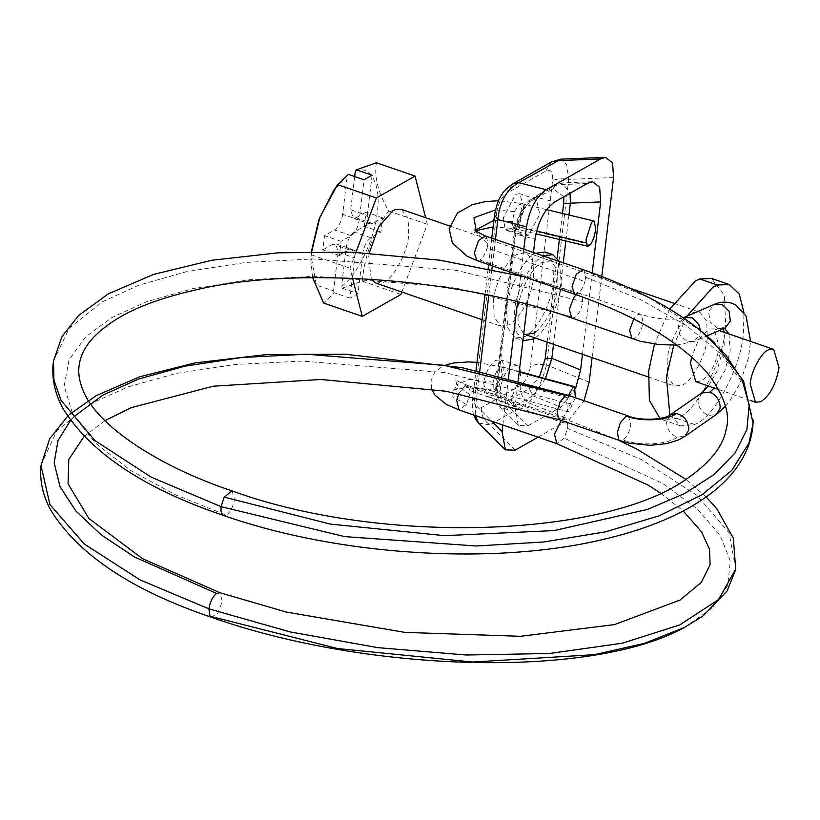 <?xml version="1.0" encoding="UTF-8"?>
<svg xmlns="http://www.w3.org/2000/svg" width="820" height="820" viewBox="0 0 820 820"><rect width="100%" height="100%" fill="white"/><g stroke="black" fill="none" stroke-linecap="round" stroke-linejoin="round"><path stroke-width="0.61" stroke-dasharray="4.1 3.07" d="M686.863 316.243L673.774 345.21M669.745 309.171L654.473 344.072M659.967 418.466L662.837 419.819L676.746 418.415C695.483 413.013 723.353 361.763 725.71 327.303L724.449 295.559L711.565 278.441M669.889 415.115L680.528 425.918L694.437 424.514C713.174 419.112 741.044 367.862 743.402 333.402L743.945 312.471M695.78 381.659L700.987 381.136C710.151 375.211 716.249 363.854 719.294 347.065L714.005 328.799L709.607 328.984L707.926 329.773L698.589 339.921L691.629 357.089M369.266 253.021L368.569 257.613L371.337 279.21M375.939 283.105L383.207 282.377C392.975 279.558 407.519 252.816 408.749 234.838L408.093 218.274L401.369 209.346M667.111 360.523L667.767 377.077L674.491 386.015L681.748 385.277C691.516 382.458 706.061 355.716 707.291 337.737L706.635 321.184L699.911 312.246L693.781 312.512C683.941 314.183 668.402 341.653 667.111 360.523M349.453 249.874L332.869 244.155L335.687 243.704L352.272 249.423L349.453 249.874L339.408 255.573L341.099 241.367L351.144 235.668C355.275 232.624 357.981 227.417 359.252 220.037L364.049 179.785M352.272 249.423L354.732 257.921L338.147 252.201L335.687 243.704M372.577 223.522L355.993 217.802L353.164 218.253L369.748 223.973L372.577 223.522L382.622 217.823L380.931 232.029L370.886 237.728C366.755 240.772 364.049 245.979 362.768 253.359L357.971 293.611L349.935 298.172L354.732 257.921M369.748 223.973L367.288 215.475L350.704 209.756L353.164 218.253M372.085 175.224L367.288 215.475M382.622 217.823L366.038 212.103L364.346 226.31L354.291 232.009C350.171 235.053 347.465 240.26 346.183 247.65L341.581 286.282C356.772 276.422 375.17 238.292 377.241 212.38C381.505 185.217 370.179 163.938 355.316 171.124M380.931 232.029L364.346 226.31M355.993 217.802L366.038 212.103M354.67 176.546L350.704 209.756M348.336 174.363L333.463 190.834M359.252 220.037L342.668 214.317L347.27 175.685M342.668 214.317C341.386 221.697 338.691 226.914 334.56 229.948L324.515 235.647L341.099 241.367M339.408 255.573L322.824 249.854L324.515 235.647M332.869 244.155L322.824 249.854M311.385 251.627L311.046 255.84L316.335 285.165L333.545 290.833L338.147 252.201M333.545 290.833L334.222 292.75L323.613 303.062M349.935 298.172L334.222 292.75M376.401 162.749C373.992 176.546 378.082 192.628 388.67 210.986C373.407 232.07 364.613 255.461 362.276 281.137L342.258 288.199L341.581 286.282M342.258 288.199L357.971 293.611M312.635 277.632L310.811 259.919L311.692 251.627M355.941 252.334L349.986 268.15L352.559 278.226M401.841 292.033L427.322 224.301L425.641 217.71M362.276 281.137L400.929 294.462M311.333 254.825L349.986 268.15M388.67 210.986L427.322 224.301M523.744 333.873L518.199 324.423L517.84 309.068C519.029 292.873 531.216 268.15 540.933 262.923L550.64 260.791L557.364 269.729L558.02 286.293C554.914 305.993 547.606 321.102 536.095 331.608M493.507 300.684C494.706 284.489 506.893 259.766 516.6 254.538L526.317 252.406L533.031 261.344L533.697 277.898C530.591 297.609 523.283 312.717 511.772 323.213L509.363 324.812L500.887 326.175L494.173 317.237L493.507 300.684M520.392 371.839L520.495 375.662L511.075 398.991L507.057 401.861L503.9 402.025L487.316 396.306L483.626 383.555C485.348 373.131 489.191 365.433 495.177 360.482L500.794 359.785C503.47 361.979 504.443 366.109 503.716 372.167L491.559 395.619L487.316 396.306M545.433 378.686L532.897 395.793L510.634 408.38L507.539 409.436L504.833 402.22C495.505 402.466 501.061 372.516 511.762 366.202L517.379 365.505L519.624 368.498M517.379 365.505L500.794 359.785M515.237 231.158L496.735 386.312L495.803 387.44L514.304 232.296L515.237 231.158C517.123 219.022 521.561 209.674 528.572 203.093L531.022 200.808L534.906 199.188L536.382 199.393L539.714 214.45L528.521 235.207L523.672 236.273L521.582 234.643C516.989 229.62 521.407 210.719 528.572 203.093L529.945 200.008L532.611 199.157L558.092 184.5L562.407 182.952L570.095 193.223M523.488 206.414C521.766 216.849 517.912 224.547 511.936 229.497L507.078 230.553L504.997 228.934L503.398 217.812L515.554 194.361L519.798 193.674L523.488 206.414M522.934 340.648L515.226 330.163L514.488 310.964C515.872 292.965 528.869 265.362 540.072 258.095L543.393 255.953M559.332 261.457L561.372 284.386C559.978 303.287 545.761 332.131 534.425 338.229M545.023 251.976L552.864 262.4L553.633 281.721C552.239 300.612 538.012 329.455 526.686 335.554L525.251 336.446L515.36 338.045L507.518 327.621L506.75 308.299C508.133 290.3 521.13 262.687 532.323 255.43L535.644 253.288M507.539 409.436L500.282 407.468L497.186 389.326L515.688 234.171C517.625 218.899 523.273 207.234 532.611 199.157M507.057 401.861L510.634 408.38L528.039 425.785L518.281 425.477L500.282 407.468C496.694 404.701 495.198 398.028 495.803 387.44L515.011 407.15L518.219 380.203M531.022 200.808L533.226 197.681L529.945 200.008C525.743 202.263 515.749 217.382 514.304 232.296L515.688 234.171L535.05 239.122M514.581 406.177L511.075 398.991L529.392 388.608L539.406 377.036M575.701 387.973L560.931 407.14L532.897 395.793L529.392 388.608M563.832 196.779L553.213 188.805L534.906 199.188L537.213 195.437L533.226 197.681L535.829 197.107L554.73 201.935M553.213 188.805L555.54 185.053L537.223 195.437L539.775 194.883M592.532 181.712L562.407 182.952L555.54 185.053L587.622 183.29M520.218 385.584C519.829 392.77 522.627 398.51 528.623 402.835C536.024 394.481 542.01 381.853 546.591 364.951C539.734 363.895 534.353 364.336 530.458 366.253C528.92 375.386 525.507 381.823 520.218 385.584L481.401 407.601C476.307 409.723 474.042 406.494 474.626 397.905L496.746 212.339L494.521 215.055M512.551 183.998L506.985 192.997L545.812 170.99C550.896 168.869 553.162 172.097 552.588 180.677L530.458 366.253M551.378 161.991L545.812 170.99M474.626 397.905L472.392 400.631L475.702 405.141L475.2 415.514M589.16 382.181L546.591 364.951L568.721 179.385C561.854 178.329 556.483 178.76 552.588 180.677M613.565 177.54L568.721 179.385L566.712 164.799L560.9 159.152M481.401 407.601C481.002 414.776 483.81 420.527 489.806 424.842L528.623 402.835L569.48 419.368L584.014 400.734M478.552 423.038L489.806 424.842L515.124 450.17M518.281 425.477L515.011 407.15M528.039 425.785L560.931 407.14M527.25 304.466L533.451 252.529M582.487 354.301L592.194 272.875M538.053 437.183L569.48 419.368M592.091 357.612L601.767 276.453M502.875 425.047L508.513 377.723M517.553 301.944L520.659 275.909M520.69 275.643L523.837 249.218M568.496 395.383L566.712 402.292L567.747 411.753L569.07 411.404L575.332 397.741M676.746 418.415L694.437 424.514M351.144 235.668L334.56 229.948M362.768 253.359L346.183 247.65M370.886 237.728L354.291 232.009M528.521 235.207L511.936 229.497M521.582 234.643L504.997 228.934M496.735 386.312C495.792 397.905 498.488 403.214 504.833 402.22M568.957 215.004L565.851 241.008M563.258 262.8L553.531 344.318M547.135 342.114L557.19 257.87M559.383 239.45L562.479 213.446M496.746 212.339C498.283 203.206 501.696 196.759 506.985 192.997M495.464 239.44L492.318 265.864M491.897 269.349L488.812 295.272M479.761 371.163L475.702 405.141L491.795 421.234M476.963 362.348L500.108 366.765C497.996 368.2 496.049 371.849 494.286 377.723L493.25 382.212L493.127 390.125L494.296 391.663L498.621 387.224L502.199 376.042L501.153 366.591L519.255 371.532M500.108 366.765L519.203 371.983M494.286 377.723L567.737 397.803M561.218 420.393L565.267 419.061L567.86 424.401L470.116 390.72L469.86 394.779L466.385 404.506L459.056 409.938M567.86 424.401L567.604 428.47L564.129 438.198L556.882 443.651M562.551 419.45L464.807 385.759L467.523 385.369L470.116 390.72M458.81 393.528L464.807 385.759M628.376 416.027L630.836 424.524C629.678 431.515 627.095 436.65 623.097 439.93L619.899 440.617M568.106 395.271L570.556 403.829L562.458 419.389L559.63 419.84M701.602 393.005L697.953 400.795C698.394 407.253 701.643 411.978 707.68 414.992L709.064 415.443L716.403 414.397M670.237 414.889L666.578 422.679C667.162 429.577 670.668 434.405 677.084 437.142L685.038 436.271M700.341 330.409L700.003 334.201L694.294 341.366L687.324 341.581L679.821 335.083L678.273 324.659L683.972 317.494C681.194 318.837 664.415 321.932 640.512 314.204L637.529 314.757L633.634 318.918M724.624 328.266L717.377 328.379L710.151 321.973L708.593 311.559L714.302 304.384M571.776 318.027L574.769 317.473C578.93 314.285 581.585 309.007 582.743 301.637L581.749 294.677L580.252 293.437L576.193 294.769M632.035 338.793L634.249 338.639C638.585 336.046 641.486 330.737 642.972 322.701L642.009 315.454L640.512 314.204L580.252 293.437L523.59 276.637M476.871 260.524L479.803 260.022C483.021 257.818 485.46 253.769 487.141 247.896L584.885 281.578L585.634 277.232L584.147 270.323L583.112 269.657M487.141 247.896L487.89 243.54L486.403 236.631L485.327 235.955M479.803 260.022L577.547 293.714C580.765 291.51 583.204 287.461 584.885 281.578M574.615 294.216L577.547 293.714M512.469 225.244L512.408 221.625L514.417 211.57L520.218 203.309L521.961 210.268C521.315 217.115 519.593 222.661 516.784 226.904L514.15 228.585L512.469 225.244L536.577 231.025M590.523 244.616L516.784 226.904M211.386 617.265L217.946 613.032L222.312 601.183L219.862 592.706M570.556 403.829L444.727 372.608L302.098 361.097L235.043 364.48L176.146 373.459L127.889 386.917L91.194 403.44L56.795 430.715L41.061 465.073M74.087 416.601L70.53 420.455M677.084 437.142C668.372 444.768 638.667 446.254 623.097 439.93M717.377 328.379L724.542 328.297M728.99 333.965L730.22 350.827L724.9 370.681L714.333 388.055M53.484 361.056L69.29 328.174L102.254 301.893L138.775 285.206L186.97 271.563L245.938 262.42L313.199 258.915L456.422 270.333L582.743 301.637M232.009 490.883L234.458 499.37C233.157 506.934 230.399 512.172 226.176 515.093L175.47 494.819L130.728 470.526L95.581 443.241L72.898 414.51L64.155 386.128L69.044 359.785L85.772 336.753L111.623 317.719L146.831 301.627L193.284 288.486L250.12 279.671L314.962 276.289L453.009 287.297L574.769 317.473M226.176 515.093L223.706 515.503M466.385 404.506L452.742 396.818L453.89 389.746L470.249 386.866L493.127 390.125M469.86 394.779L456.709 384.734L468.886 379.486L493.25 382.212M684.474 627.423L712.191 608.04L727.688 585.613L730.312 560.982L720.042 535.081L697.174 508.882L662.662 483.369L564.129 438.198M735.724 569.09L729.082 532.754L696.949 495.362L641.752 459.723L567.604 428.47M584.147 270.323L649.214 297.824L701.725 331.526M585.634 277.232L640.379 299.526L686.032 325.345L720.78 353.748L743.361 383.606L753.139 419.871M514.417 211.57L495.413 209.981M476.297 231.312L486.403 236.631M512.408 221.625L493.886 220.395M475.18 230.276L474.995 231.322L487.89 243.54M662.837 419.819L680.528 425.918M718.74 389.572L750.823 400.631M714.005 328.799L719.222 330.593M482.047 319.677L500.887 326.175M648.118 376.923L674.491 386.015M449.606 225.971L628.499 287.635M673.548 303.164L699.911 312.246M311.046 255.84L310.811 259.919M526.317 252.406L550.64 260.791M536.382 199.393L519.798 193.674M507.078 230.553L523.672 236.273M515.36 338.045L523.098 340.71M473.581 414.961L472.422 410.113L472.392 400.631L476 370.394M485.05 294.493L488.146 268.57M488.617 264.583L491.764 238.159M453.901 389.746L453.911 389.746C455.131 387.716 479.31 386.63 494.306 391.663L567.747 411.753M467.533 385.359L565.277 419.051L617.716 439.858M676.756 345.066L694.294 341.366L706.922 335.913M546.52 209.612L520.218 203.298L498.519 200.736M493.117 226.894L514.13 228.575L535.921 233.813M84.019 436.517L104.929 420.67M69.772 414.254L67.619 416.222M708.429 386.025L716.598 371.972L724.173 345.292L724.162 332.295M723.312 328.83L722.522 327.221L725.085 328.103M725.454 406.248L729.933 400.703L739.947 383.452L748.404 358.022L750.546 341.386M431.679 388.895L431.094 380.306L434.733 372.434L441.908 366.673L446.141 364.869M467.523 385.38C459.958 382.345 455.981 380.326 455.602 379.322L456.709 384.734C457.703 384.744 452.619 391.97 453.89 389.746M660.572 493.138L683.234 510.973M706.204 496.971L685.858 479.351M735.704 569.182L735.56 569.941M476.287 231.301L474.595 232.624L475.005 231.312M474.995 231.322L474.749 229.733"/><path stroke-width="1.23" d="M743.945 312.471L739.23 293.99L729.257 284.54L717.5 285.053L713.01 287.154L686.863 316.243M673.774 345.21L666.383 377.056L669.889 415.115M729.257 284.54L711.565 278.441L699.808 278.954L695.319 281.055L669.745 309.171M654.473 344.072L648.692 370.958L649.389 400.344L659.967 418.466M691.629 357.089L690.491 363.393L695.78 381.659L718.74 389.572M750.197 383.975L755.486 402.241L760.693 401.718C769.857 395.793 775.956 384.436 779 367.647L773.711 349.381L769.314 349.566C762.272 350.765 751.13 370.455 750.197 383.975M449.606 225.971L401.369 209.346L395.23 209.612L392.893 210.709L378.717 226.802L369.266 253.021M371.337 279.21L375.939 283.105L482.047 319.677M354.67 176.546L355.316 171.124L356.372 169.801L372.085 175.224L364.049 179.785L348.336 174.363L337.727 184.664L376.38 197.989L355.941 252.334M311.692 251.627L319.872 217.31L336.846 185.935L333.463 190.834L318.949 219.473L311.385 251.627M352.559 278.226L362.266 316.387L323.613 303.062L312.635 277.632M336.846 185.935L337.727 184.664M362.266 316.387L400.929 294.462L401.841 292.033M425.641 217.71L415.053 176.074L376.38 197.989M356.372 169.801L376.401 162.749L415.053 176.074M536.095 331.608L533.697 333.197L525.22 334.56L523.744 333.873M519.624 368.498L520.392 371.839M543.393 255.953L552.762 254.651L559.332 261.457M534.906 337.901L532.99 339.111L523.098 340.71M535.644 253.288L545.023 251.976L552.762 254.651M553.531 344.318L551.86 358.319L545.433 378.686M575.701 387.973L580.611 369.953L551.86 358.319L545.146 358.863L547.135 342.114M570.095 193.223L570.361 203.175L563.647 203.708L563.832 196.779M491.764 238.159L494.521 215.055L497.832 219.565L495.464 239.44M551.389 161.981L560.993 159.152L518.681 182.675C506.647 189.44 499.698 201.73 497.832 219.565L526.501 226.894C529.453 209.346 536.014 196.943 546.192 189.717L600.537 158.906L557.497 160.669L551.389 161.981L512.551 183.998L518.681 182.675L546.192 189.717M475.2 415.514L478.552 423.038L476.205 420.209L473.581 414.961M533.451 252.529L535.05 239.122C538.002 221.564 544.562 209.172 554.73 201.935L587.622 183.29L592.532 181.712L599.645 187.298L600.65 201.925L570.361 203.175L568.957 215.004M584.014 400.734L589.16 382.181L592.091 357.612M491.795 421.234L502.096 431.535L505.366 449.862L515.124 450.17L538.053 437.183M601.767 276.453L613.565 177.54L612.56 162.913L605.447 157.327L600.537 158.906M518.219 380.203L527.25 304.466M580.611 369.953L582.487 354.301M592.194 272.875L600.65 201.925M502.096 431.535L502.875 425.047M508.513 377.723L517.553 301.944M523.837 249.218L526.501 226.894M575.332 397.741L574.605 386.661L573.293 387.009L568.496 395.383M586.197 242.945L586.136 239.327L591.609 222.312L593.957 221L595.699 227.97C595.064 234.735 593.332 240.28 590.523 244.616L587.889 246.297L586.197 242.945L536.577 231.025M699.808 278.954L717.5 285.053M539.406 377.036L545.146 358.863M565.851 241.008L563.258 262.8M557.19 257.87L559.383 239.45M562.479 213.446L563.647 203.708M492.318 265.864L491.897 269.349M488.812 295.272L479.761 371.163M519.203 371.983L573.559 386.845M556.882 443.651L554.463 434.221L561.218 420.393M660.572 493.138L647.954 485.009L556.8 443.63L459.056 409.949L456.719 400.529L458.81 393.528M104.929 420.67L131.149 407.673L213.159 386.23L320.763 379.486L446.111 391.242L559.63 419.84L619.899 440.617L618.628 439.694L617.439 432.119L620.381 422.659L626.336 416.109L628.376 416.027C639.549 420.988 664.333 419.912 670.237 414.889L676.326 413.526C668.259 420.588 640.758 421.972 626.336 416.109M559.63 419.84L558.369 418.928L557.18 411.343L560.121 401.892L565.749 395.476L568.106 395.271M619.899 440.617L628.776 443.107L650.096 445.352L666.845 443.62L678.489 439.92L685.038 436.271L688.626 430.274L688.759 428.429C687.744 420.342 683.603 415.381 676.326 413.526M685.11 436.219L716.485 414.346L720.001 408.401L720.134 406.556C719.581 399.729 716.126 394.922 709.771 392.134L701.602 393.005L670.237 414.889M700.341 330.409L698.794 324.443L692.203 317.781L683.972 317.494L714.302 304.384L722.287 304.568L729.123 311.333L730.323 321.091L725.085 328.103M576.193 294.769L573.733 297.609L569.316 309.529L571.776 318.027L640.164 341.233L659.464 344.666L676.756 345.066M633.993 318.375L629.575 330.296L632.035 338.793M753.139 419.871L753.047 423.53C749.695 477.691 691.977 518.045 607.466 538.412C497.74 565.861 339.859 556.308 223.511 515.442L221.933 514.078L221 510.962L221.092 506.657L224.198 497.135L330.286 524.082L444.45 535.655L554.187 530.581L647.492 509.425L684.7 493.476L714.148 474.503L735.058 453.019L746.866 429.639L749.183 404.977L742.028 379.742L725.526 354.609L700.178 330.276C671.354 307.08 632.343 286.877 583.112 269.657L485.348 235.945L478.531 240.567L474.319 252.939L476.871 260.524M583.082 269.647L576.275 274.259L572.063 286.631L574.595 294.216L476.871 260.534M683.234 510.973L701.572 531.944L709.556 549.431L710.099 564.652L701.346 582.333L680.067 600.045L614.467 624.604L520.372 636.31L404.813 632.374L286.385 612.079L219.852 592.696L216.562 593.434C212.616 596.693 210.063 601.829 208.905 608.85L210.002 616.209L211.386 617.265M67.619 416.222L49.651 438.782L41.01 465.524L49.887 504.484L84.306 544.039L140.025 579.873L208.905 608.85L290.198 631.933L377.825 647.646L466.139 655.006L549.39 653.499L622.175 643.239L679.78 624.901L718.453 599.666L735.714 569.172L733.357 538.197L716.67 508.574L706.204 496.971M565.749 395.476L444.245 365.33L306.536 354.219L241.787 357.479L184.92 366.161L138.334 379.147L102.889 395.096L74.087 416.601M70.53 420.455L58.025 440.524L54.181 462.88L60.055 486.721L75.911 511.065L101.157 534.814L134.377 556.944L216.562 593.434M724.542 328.297L728.99 333.965M714.333 388.055L709.771 392.134M753.047 423.53L748.937 443.128L731.707 470.495L701.91 494.849L658.993 515.872L605.601 531.811L543.865 541.979L476.369 545.997L344.554 536.608L221.092 506.657L151.105 477.117L94.966 440.565L61.049 400.375L53.946 380.326L53.484 361.056L61.92 336.712L78.464 315.638L108.25 293.888L153.555 274.403L211.734 260.268L278.359 252.796L351.585 252.16L439.53 260.155L523.59 276.637M224.198 497.135L232.009 490.883C383.053 546.038 609.537 537.346 689.384 476.994C711.309 461.332 723.609 445.209 726.294 428.634C730.333 415.104 724.931 397.741 710.079 376.544C699.747 363.198 684.936 350.119 665.645 337.327C640.82 321.03 610.47 306.659 574.595 294.216M223.706 515.503L223.522 515.452C144.228 488.577 90.784 453.04 63.181 408.842C54.499 393.046 51.27 377.118 53.484 361.056M210.002 616.209L337.491 648.528L472.658 662.037L594.551 654.657L644.438 643.351L684.474 627.423L702.976 615.994L727.094 590.943L735.56 569.941M495.413 209.981L473.929 217.72L476.266 231.281L485.358 235.965M493.886 220.395L475.18 230.276M750.823 400.631L755.486 402.241M719.222 330.593L773.711 349.381M525.22 334.56L648.118 376.923M628.499 287.635L673.548 303.164M494.521 215.055C496.336 205.297 498.919 198.255 502.26 193.94C503.131 191.685 506.555 188.374 512.551 183.998M476 370.394L485.05 294.493M488.146 268.57L488.617 264.583M478.552 423.038L505.366 449.862M560.993 159.152L605.447 157.327M519.255 371.532L574.605 386.661M69.772 414.254L96.217 395.65L139.615 376.821L195.006 362.901L266.121 354.619L344.861 354.199L462.316 367.719L568.106 395.25L628.376 416.027M706.922 335.913L724.624 328.266M593.957 221L546.52 209.612M535.921 233.813L587.889 246.297M219.852 592.686L142.526 558.676L88.857 518.435L68.081 483.841L68.798 459.487L84.019 436.517M684.29 627.525C591.486 678.939 367.411 672.625 211.365 617.265C131.999 590.39 78.505 554.771 50.912 510.429C42.835 495.659 39.534 480.715 41 465.606L41.01 465.524M701.602 393.005L708.429 386.025M724.162 332.295L723.312 328.83M714.302 304.384C719.529 301.975 725.146 301.514 731.132 303L735.704 304.896L746.097 316.089L750.546 341.386M716.485 414.346L725.454 406.248M683.972 317.494L683.203 317.781M571.776 318.027C464.52 278.995 296.809 265.444 195.457 289.962C162.985 297.383 137.452 306.659 118.849 317.791C94.566 332.407 81.334 348.254 79.15 365.341C77.972 373.274 79.407 381.905 83.456 391.242C96.986 425.057 156.538 465.719 231.998 490.872M459.056 409.938L446.285 404.342L435.01 395.209L431.679 388.895M446.141 364.869L453.716 362.983L468.292 361.928L476.963 362.348M685.858 479.351L637.089 449.216L617.716 439.858M753.047 423.202L743.627 381.085L713.554 341.919L701.725 331.526M498.519 200.736L485.296 201.607L472.156 204.733L457.437 213.036L449.124 228.893L452.414 243.027L467.226 256.332L476.851 260.524M493.117 226.894L478.644 230.082L476.287 231.301L474.862 230.02"/></g></svg>
